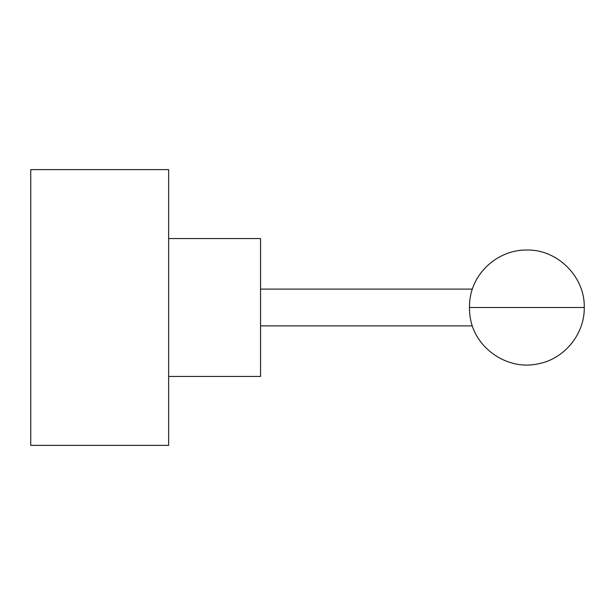 <?xml version="1.0" encoding="UTF-8"?>
<svg xmlns="http://www.w3.org/2000/svg" width="615" height="615" viewBox="0 0 615 615"><rect width="100%" height="100%" fill="white"/><g stroke="black" fill="none" stroke-linecap="round" stroke-linejoin="round"><path stroke-width="0.92" d="M469.46 307.5A18.389 4.759 90 0 0 470.444 318.693C475.641 348.974 508.098 370.661 538.087 363.834C564.316 359.114 584.773 333.991 584.25 307.5L469.46 307.5A18.389 4.759 90 0 1 470.444 296.307C475.118 270.246 499.857 249.759 526.363 250.051C557.252 248.975 585.096 276.773 584.25 307.5M168.633 238.559L260.56 238.559L260.56 376.442L168.633 376.442M30.75 169.617L30.75 445.383L168.633 445.383L168.633 169.617L30.75 169.617M260.56 325.889L472.366 325.889M260.56 289.111L472.366 289.111"/></g></svg>
